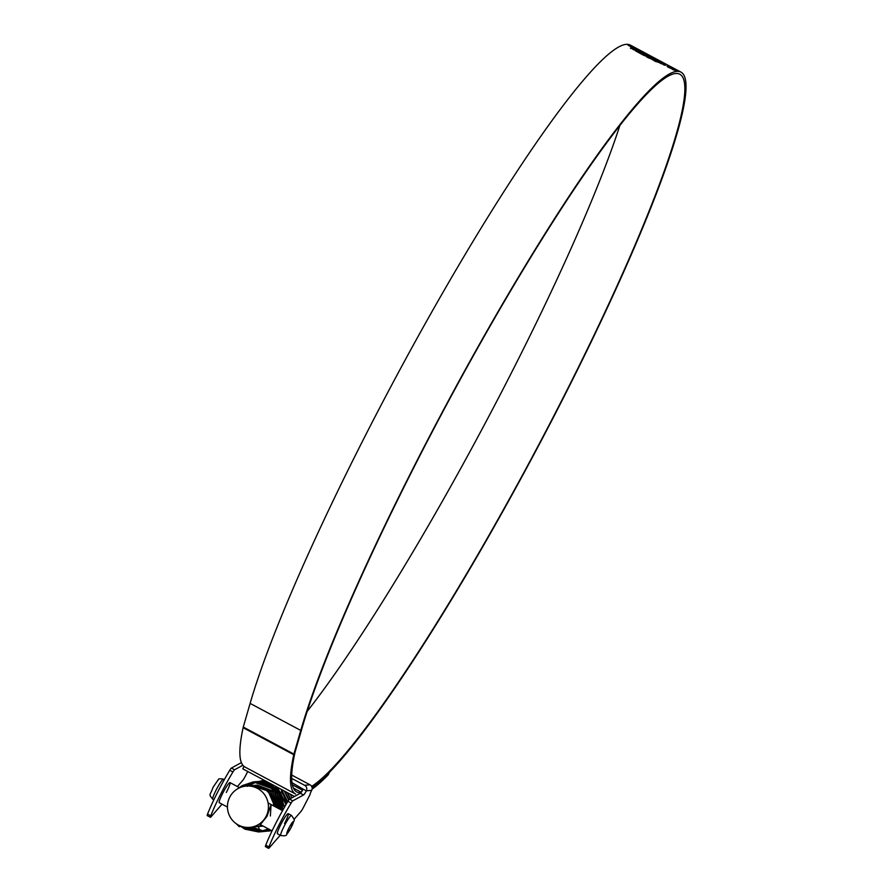 <?xml version="1.0" encoding="UTF-8"?>
<svg xmlns="http://www.w3.org/2000/svg" width="893" height="893" viewBox="0 0 893 893"><rect width="100%" height="100%" fill="white"/><g stroke="black" fill="none" stroke-linecap="round" stroke-linejoin="round"><path stroke-width="1.34" d="M261.962 825.478L255.219 826.84A20.718 20.494 84.5 0 1 255.186 826.851A20.718 20.494 -95.5 0 0 261.437 825.188M261.459 825.21A20.718 20.494 84.5 0 1 255.219 826.84M262.062 825.523L257.139 826.661L262.453 825.735M262.531 825.779L258.87 826.494L262.821 825.936M262.877 825.958L260.589 826.326L263.1 826.081M273.638 805.899A20.718 20.494 -95.5 0 0 251.145 785.606A20.718 20.494 84.5 0 1 251.212 785.594A20.718 20.494 84.5 0 1 273.704 805.933M251.212 785.594L268.045 790.952L274.854 806.546M276.551 807.451L270.155 791.153L252.228 785.494L268.458 790.997L275.189 806.725M253.958 785.327L270.568 791.187L276.875 807.618M255.342 785.193L272.253 791.354L278.192 808.321M255.677 785.159L272.655 791.388L278.504 808.489M257.061 785.025L274.341 791.566L279.777 809.17M285.939 804.705A20.718 20.494 -95.5 0 0 281.239 791.857M260.231 781.23A24.848 24.569 84.5 0 1 264.161 780.248M290.359 794.223A24.848 24.569 84.5 0 1 291.754 797.962M241.423 826.36L239.179 826.617L241.032 826.226M239.48 826.55L237.147 824.317M239.581 787.726L252.965 781.944M239.402 787.626L242.081 785.684L253.322 781.9L273.805 789.267L281.094 809.873M268.592 829.005L259.059 831.975L241.222 826.393M242.215 786.822L254.795 781.755L268.994 784.545L278.616 793.397L282.579 805.843L282.378 810.554M254.304 781.821L275.747 789.312L282.746 810.286M269.284 829.385L260.778 831.807L243.99 827.052M244.392 786.32L254.985 781.81M255.978 781.654L276.261 787.983L284.677 806.892M269.92 829.72L261.526 831.718M261.571 831.707L246.412 827.387M246.211 786.086L255.844 781.81M256.849 781.621L267.867 782.212M277.41 787.313L286.273 804.146M270.49 830.021L263.491 831.528M262.419 831.573L248.466 827.443M247.339 786.353L256.726 781.833M257.742 781.609L259.908 781.263M259.249 781.33L266.237 781.353M281.596 789.546L287.669 801.791M270.981 830.278L265.143 831.361M263.279 831.405L250.263 827.32M261.002 781.163L265.5 780.962M284.889 791.298L288.975 799.782M271.372 830.501L266.94 831.193M264.127 831.204L251.982 827.152M262.899 780.984L265.188 780.783M287.758 792.839L290.426 798.688M271.651 830.646L268.425 831.048M269.295 830.981L267.755 831.059M258.267 826.55L259.662 830.01M239.179 826.617L236.243 823.714M253.076 781.922L267.264 784.713L276.886 793.564L280.86 806.011L280.77 809.705M268.447 828.927L258.814 831.997L244.939 829.173L240.92 826.46M241.724 786.979L253.936 781.855M269.15 829.307L260.533 831.83L246.658 829.005L243.454 826.94M244.001 786.387L254.806 781.821M254.974 781.788L255.666 781.688M255.789 781.676L270.713 784.378L280.335 793.23L284.331 807.484M269.809 829.653L262.263 831.662M261.392 831.729L248.388 828.838L245.977 827.353M245.876 786.108L255.677 781.81M255.833 781.777L256.525 781.643M256.682 781.621L268.436 782.525M276.328 786.733L285.972 804.649M270.389 829.965L263.301 831.55M263.122 831.562L262.408 831.595M262.252 831.595L250.107 828.671L248.087 827.454M259.975 781.252L266.449 781.464M280.882 789.166L287.412 802.227M270.892 830.233L264.975 831.383M264.841 831.394L264.149 831.428M263.971 831.428L263.268 831.439M263.111 831.439L249.928 827.353A20.718 20.494 -95.5 0 0 264.953 795.194A20.718 20.494 -95.5 0 0 229.802 797.047A20.718 20.494 -95.5 0 0 249.951 827.353L255.152 826.851M261.694 781.085L265.601 781.007M284.287 790.986L288.718 800.128M271.305 830.457L266.739 831.216M266.572 831.227L265.857 831.26M265.701 831.26L264.998 831.271M264.83 831.271L264.127 831.249M263.96 831.249L251.647 827.186M262.698 780.995L265.221 780.806M287.222 792.549L290.136 798.844M271.617 830.624L269.15 830.992M268.291 831.059L267.587 831.093M267.42 831.093L266.717 831.104M266.56 831.104L265.846 831.082M265.679 831.082L264.975 831.037M264.808 831.015L263.926 830.925M284.521 823.547A11.386 1.406 118.1 0 0 288.205 813.668A11.386 1.406 118.1 0 0 281.161 823.871A11.386 1.406 118.1 0 0 277.477 833.761L280.77 835.513A11.386 1.406 -61.9 0 1 284.454 825.623A11.386 1.406 -61.9 0 1 291.486 815.421L288.205 813.668M226.309 792.482A11.386 1.406 118.1 0 0 229.992 782.603A11.386 1.406 118.1 0 0 222.949 792.817A11.386 1.406 118.1 0 0 219.265 802.695L227.447 807.06M294.523 796.444L242.773 768.828L244.035 766.417M242.863 765.245L234.558 769.788A4.554 0.558 118.1 0 0 232.917 771.976A45.811 5.659 118.1 0 0 210.748 815.822A4.554 0.558 118.1 0 0 210.424 817.285A4.554 0.558 118.1 0 0 210.915 816.939L222.033 804.169M237.382 786.554L242.717 780.426A4.554 0.558 118.1 0 0 245.05 776.698L247.752 771.485M268.637 848.35L265.455 846.653A4.554 0.558 -61.9 0 1 265.768 845.18A45.811 5.659 -61.9 0 1 287.948 801.334A4.554 0.558 -61.9 0 1 289.578 799.146L300.372 793.241A4.554 0.558 118.1 0 0 303.14 789.144L306.332 790.852A4.554 0.558 -61.9 0 1 303.564 794.937L292.77 800.854A4.554 0.558 118.1 0 0 291.129 803.041A45.811 5.659 118.1 0 0 268.96 846.877A4.554 0.558 118.1 0 0 268.637 848.35A4.554 0.558 118.1 0 0 269.128 847.993L280.246 835.234M210.424 817.285L207.243 815.588A4.554 0.558 -61.9 0 1 207.556 814.115A45.811 5.659 -61.9 0 1 229.735 770.279A4.554 0.558 -61.9 0 1 231.365 768.092L241.378 762.6M293.987 819.461L300.941 811.48A4.554 0.558 118.1 0 0 303.263 807.752L310.195 794.245A4.554 0.558 -61.9 0 1 311.702 790.327A4.097 4.052 -95.5 0 0 309.994 784.791L291.71 775.035M291.989 782.681L303.14 789.144M291.687 778.406L304.625 785.304A4.097 4.052 84.5 0 1 306.332 790.852L311.702 790.327M303.564 794.937L300.372 793.241M299.523 792.694L300.472 793.196M307.192 711.408A405.322 50.097 118.1 0 0 497.959 398.981A405.322 50.097 118.1 0 0 619.988 125.165M311.635 786.387A405.322 50.097 118.1 0 0 548.592 425.994A405.322 50.097 118.1 0 0 679.718 74.186A405.322 50.097 118.1 0 0 429.22 437.592A405.322 50.097 118.1 0 0 301.879 728.655L295.025 752.319A9.109 1.127 118.1 0 0 294.902 752.81A408.19 50.455 118.1 0 0 296.755 791.935A408.19 50.455 118.1 0 0 300.986 792.671M293.417 788.072L301.265 792.27A407.733 50.399 118.1 0 0 301.287 792.258L302.37 790.126L292.357 784.791M428.874 437.626A407.733 50.399 118.1 0 0 300.762 730.418L293.909 754.083A11.52 1.429 118.1 0 0 293.752 754.708A410.613 50.756 118.1 0 0 295.628 794.067L244.983 767.042A410.613 50.756 118.1 0 1 243.119 727.683A11.52 1.429 118.1 0 1 243.276 727.069L250.118 703.405A407.733 50.399 118.1 0 1 378.23 410.613A407.733 50.399 118.1 0 1 630.212 45.041L680.846 72.054A407.733 50.399 118.1 0 0 428.874 437.626M312.07 787.537A407.733 50.399 118.1 0 0 548.949 425.961A407.733 50.399 118.1 0 0 680.846 72.054M630.447 45.889L665.385 65.1L630.536 45.956M663.611 64.542L665.452 65.368L663.477 64.787M662.963 64.229L660.474 63.358L662.963 64.229M661.211 63.358L658.755 62.488L661.211 63.358M651.097 58.849L646.565 56.884L651.298 58.056L659.525 62.488L655.585 61.494L651.097 58.849M648.921 57.018L643.808 55.399L635.347 50.734L643.63 54.808L645.282 55.187L639.008 51.638L640.683 52.073L648.184 56.326L645.271 55.21M633.595 49.751L638.953 51.08L627.5 44.672L633.807 48.646L630.67 47.887L633.595 49.751M630.614 47.999L631.251 48.412M667.026 66.149L675.979 70.815L667.015 66.082M328.479 774.432L329.405 772.434L328.479 774.432M312.092 789.155A410.613 50.756 118.1 0 0 328.066 775.024M312.115 787.771A408.19 50.455 118.1 0 0 328.992 773.037M667.718 66.406L675.342 70.469L667.462 66.83M637.289 50.644L628.549 45.454M630.458 48.289L633.807 48.646M643.63 54.808L645.282 55.187M636.821 51.56L640.181 53.413M653.866 60.389L657.683 62.019M648.184 57.744L652.649 59.306M673.847 69.665L669.181 67.276L673.69 70.056M260.365 824.619L267.007 816.325L271.081 804.537L270.367 815.99M232.917 771.976L229.735 770.279M207.556 814.115L210.748 815.822M231.365 768.092L234.558 769.788M309.994 784.791L304.625 785.304M291.129 803.041L287.948 801.334M265.768 845.18L268.96 846.877M289.578 799.146L292.77 800.854M300.762 730.418L250.118 703.405M293.752 754.708L243.119 727.683M293.909 754.083L243.276 727.069M216.474 789.356A11.386 1.406 118.1 0 0 212.791 799.235C208.225 793.531 210 796.243 213.103 787.191L218.35 779.611C218.238 778.729 219.957 778.573 223.507 779.142A11.386 1.406 118.1 0 0 216.474 789.356M289.109 827.688A6.831 0.848 118.1 0 0 286.977 833.627A6.831 0.848 118.1 0 0 291.129 827.498A6.831 0.848 118.1 0 0 293.261 821.549A6.831 0.848 118.1 0 0 289.109 827.688M245.943 786.108L251.145 785.606M280.77 835.513C284.778 836.06 286.753 835.681 286.72 834.352L291.174 827.465C294.232 818.088 296.152 822.196 291.486 815.421M212.791 799.235L213.851 799.804M259.26 824.027L272.064 830.87M223.507 779.142L224.333 779.589M229.992 782.603L239.659 787.76M268.09 802.93L282.545 810.643"/></g></svg>
